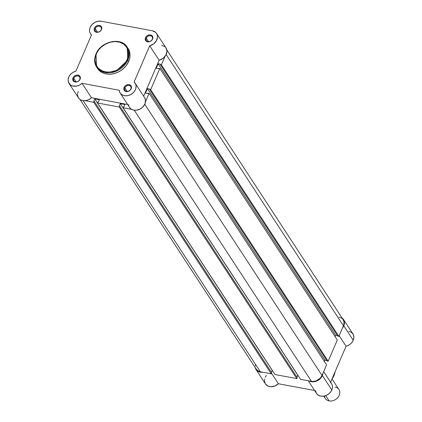 <?xml version="1.0" encoding="UTF-8"?>
<svg xmlns="http://www.w3.org/2000/svg" width="422" height="422" viewBox="0 0 422 422"><rect width="100%" height="100%" fill="white"/><g stroke="black" fill="none" stroke-linecap="round" stroke-linejoin="round"><path stroke-width="0.63" d="M101.159 29.719A3.423 2.727 -33.2 0 0 99.428 26.264A3.423 2.727 -33.2 0 0 95.198 28.606L94.417 28.174A4.078 3.249 146.8 0 1 99.45 25.383A4.078 3.249 146.8 0 1 101.512 29.498L101.159 29.719A3.423 2.727 146.8 0 1 98.315 32.03A3.423 2.727 146.8 0 1 95.314 31.038A3.423 2.727 146.8 0 1 95.198 28.606A3.423 2.727 146.8 0 1 98.046 26.301A3.423 2.727 146.8 0 1 101.048 27.293A3.423 2.727 146.8 0 1 101.159 29.719L101.734 28.812L101.739 27.467L100.694 25.9L98.732 25.32L96.506 25.927L94.776 27.509L94.196 28.86L94.19 30.205L95.235 31.771L97.197 32.352L98.701 32.072L100.673 30.769L101.512 29.498A4.078 3.249 146.8 0 1 96.48 32.288A4.078 3.249 146.8 0 1 94.417 28.174L95.198 28.606L97.493 32.119L95.198 28.606A3.423 2.727 -33.2 0 0 96.933 32.067A3.423 2.727 -33.2 0 0 101.159 29.719M79.747 79.441A3.423 2.727 -33.2 0 0 78.017 75.986A3.423 2.727 -33.2 0 0 73.787 78.328L73.001 77.896A4.078 3.249 146.8 0 1 78.038 75.105A4.078 3.249 146.8 0 1 80.101 79.22L79.747 79.441A3.423 2.727 146.8 0 1 76.899 81.747A3.423 2.727 146.8 0 1 73.903 80.76A3.423 2.727 146.8 0 1 73.787 78.328A3.423 2.727 146.8 0 1 76.635 76.023A3.423 2.727 146.8 0 1 79.631 77.015A3.423 2.727 146.8 0 1 79.747 79.441L80.322 78.534L80.328 77.189L79.283 75.622L77.316 75.042L75.095 75.649L73.359 77.231L72.779 78.582L72.99 80.528L73.818 81.493L75.786 82.074L77.284 81.794L79.262 80.491L80.101 79.22A4.078 3.249 146.8 0 1 75.063 82.01A4.078 3.249 146.8 0 1 73.001 77.896L73.787 78.328L76.081 81.842L73.787 78.328A3.423 2.727 -33.2 0 0 75.517 81.789A3.423 2.727 -33.2 0 0 79.747 79.441M130.841 88.989A3.423 2.727 -33.2 0 0 129.111 85.529A3.423 2.727 -33.2 0 0 124.88 87.876L124.094 87.438A4.078 3.249 146.8 0 1 129.132 84.648A4.078 3.249 146.8 0 1 131.195 88.762L130.841 88.989A3.423 2.727 146.8 0 1 127.993 91.294A3.423 2.727 146.8 0 1 124.991 90.303A3.423 2.727 146.8 0 1 124.88 87.876A3.423 2.727 146.8 0 1 127.724 85.566A3.423 2.727 146.8 0 1 130.725 86.557A3.423 2.727 146.8 0 1 130.841 88.989L131.416 88.077L131.421 86.732L130.377 85.165L128.409 84.585L126.189 85.191L124.933 86.167L123.873 88.124L123.868 89.469L124.912 91.036L126.157 91.553L128.378 91.342L129.77 90.572L131.195 88.762A4.078 3.249 146.8 0 1 126.157 91.553A4.078 3.249 146.8 0 1 124.094 87.438L124.88 87.876L127.175 91.384L124.88 87.876A3.423 2.727 -33.2 0 0 126.611 91.331A3.423 2.727 -33.2 0 0 130.841 88.989M152.252 39.267A3.423 2.727 -33.2 0 0 150.522 35.807A3.423 2.727 -33.2 0 0 146.292 38.154L145.511 37.716A4.078 3.249 146.8 0 1 150.543 34.926A4.078 3.249 146.8 0 1 152.606 39.04L152.252 39.267A3.423 2.727 146.8 0 1 149.409 41.572A3.423 2.727 146.8 0 1 146.408 40.581A3.423 2.727 146.8 0 1 146.292 38.154A3.423 2.727 146.8 0 1 149.14 35.849A3.423 2.727 146.8 0 1 152.142 36.835A3.423 2.727 146.8 0 1 152.252 39.267L152.827 38.355L152.833 37.009L151.788 35.443L149.826 34.862L147.6 35.469L146.35 36.445L145.289 38.402L145.495 40.354L146.328 41.314L147.568 41.831L149.794 41.62L151.181 40.85L152.606 39.04A4.078 3.249 146.8 0 1 147.568 41.831A4.078 3.249 146.8 0 1 145.511 37.716L146.292 38.154L148.586 41.662L146.292 38.154A3.423 2.727 -33.2 0 0 148.022 41.609A3.423 2.727 -33.2 0 0 152.252 39.267M127.122 59.692C125.856 64.191 116.757 73.729 105.273 71.803C93.964 69.466 93.821 58.21 96.327 53.942L95.994 54L96.627 67.098L104.582 72.436L115.691 71.434L127.808 60.077L127.122 59.692L124.59 63.917L120.945 67.536L118.049 69.445L114.916 70.875L110.021 71.993L106.813 72.014L103.791 71.45L99.872 69.561L97.804 67.678L95.725 64.102L95.029 59.892L95.361 56.917L97.034 52.486L98.864 49.712L101.185 47.217L105.4 44.189L110.158 42.242L115.053 41.556L119.658 42.184L123.583 44.073L126.484 47.058L128.114 50.883L128.335 55.219L127.122 59.692L127.808 60.077A18.262 14.548 146.8 0 1 112.632 72.373A18.262 14.548 146.8 0 1 96.627 67.098A18.262 14.548 146.8 0 1 96.021 54.137L96.327 53.942C97.598 49.443 106.692 39.905 118.181 41.831C129.491 44.162 129.633 55.424 127.122 59.692M78.186 91.542L77.548 94.111L77.838 96.559L79.03 98.611L80.987 100.046L83.498 100.705L86.283 100.51L89.042 99.492L91.458 97.751L82.016 83.308A8.967 7.142 146.8 0 1 69.044 83.461A8.967 7.142 146.8 0 1 68.744 77.099L69.925 75.09L71.603 73.344L73.65 71.988L75.918 71.128L91.5 34.936A8.967 7.142 146.8 0 1 90.456 33.744A8.967 7.142 146.8 0 1 90.16 27.377A8.967 7.142 146.8 0 1 101.238 21.237L152.331 30.785L155.676 32.415L157.037 34.356L157.522 36.74L156.509 40.57L153.666 43.862L149.694 45.808L134.106 81.995L135.599 84.02L136.053 85.666L135.863 88.356L135.167 90.15L133.363 92.608L130.852 94.502L127.94 95.609L124.996 95.789L123.192 95.377L120.977 94.016L119.943 92.692L119.204 90.255L82.016 83.308L79.6 85.044L76.846 86.067L72.748 86.035L70.479 84.975L68.396 82.111L68.106 79.668L68.744 77.099A8.967 7.142 146.8 0 1 75.918 71.128L91.5 34.936L90.261 33.422L89.601 31.56L89.564 29.493L90.16 27.377L92.007 24.581L94.76 22.435L97.999 21.258L101.238 21.237L152.331 30.785A8.967 7.142 146.8 0 1 156.567 33.47A8.967 7.142 146.8 0 1 149.694 45.808L159.131 60.251L163.103 58.305L165.946 55.013L166.964 51.189L165.899 47.76M97.572 68.543L99.434 70.711L101.813 72.41L104.619 73.57L107.731 74.151L111.044 74.135L114.42 73.507L117.738 72.31L120.866 70.574L123.683 68.38L126.083 65.8L128.699 61.438L127.808 60.077L128.699 61.438L129.274 59.908L129.95 56.817L129.965 53.794L129.317 50.951L127.623 47.807A18.262 14.548 -33.2 0 1 128.093 48.477A18.262 14.548 -33.2 0 1 128.699 61.438A18.262 14.548 -33.2 0 1 113.518 73.734A18.262 14.548 -33.2 0 1 97.519 68.459L96.627 67.098C94.227 63.194 94.011 58.832 95.989 54.005C100.747 41.319 121.23 36.672 127.201 47.111A18.262 14.548 146.8 0 1 127.808 60.077L127.201 47.111L128.093 48.477M165.113 46.858L161.768 45.228M69.044 83.461L78.487 97.909A8.967 7.142 -33.2 0 0 91.458 97.751L127.66 104.514L91.458 97.751L82.016 83.308L119.204 90.255A8.967 7.142 146.8 0 0 120.138 93.009A8.967 7.142 146.8 0 0 131.553 94.08A8.967 7.142 146.8 0 0 135.151 83.192A8.967 7.142 146.8 0 0 134.106 81.995L149.694 45.808L159.131 60.251A8.967 7.142 -33.2 0 0 166.004 47.918L156.567 33.47M128.647 104.698L128.779 105.558M129.385 107.135L131.078 109.008L133.51 110.079L136.385 110.221L140.294 108.945L142.805 107.051L145.015 103.706L145.495 100.109L144.646 97.719M143.654 96.2L159.131 60.251L143.654 96.2M120.138 93.009L129.58 107.452A8.967 7.142 -33.2 0 0 140.995 108.523A8.967 7.142 -33.2 0 0 144.593 97.635L135.151 83.192M300.564 379.309L123.071 107.763L131.638 109.361L123.071 107.763L123.514 106.724L123.071 107.763L300.564 379.309L311.457 381.346L300.564 379.309M134.233 110.205L311.457 381.346A8.561 6.821 -33.2 0 0 322.028 375.485L144.762 104.287L322.028 375.485L326.591 364.888L322.028 375.485L320.266 378.154L316.12 380.897L312.966 381.477L311.457 381.346L134.233 110.205M145.511 101.67L149.103 93.336L326.591 364.888L149.103 93.336L148.038 93.135L147.858 93.552L148.038 93.135L149.103 93.336L145.511 101.67M147.858 93.552L145.516 93.114L147.452 88.625L324.94 360.172L324.376 361.49L324.94 360.172L326.77 360.515L324.94 360.172L147.452 88.625L149.794 89.063L147.452 88.625L145.516 93.114L147.858 93.552M149.794 89.063L149.615 89.475L327.108 361.026L328.168 361.227L150.675 89.675L149.615 89.475L327.108 361.026L328.168 361.227L150.675 89.675L159.806 68.475L337.299 340.026L328.168 361.227L337.299 340.026L159.806 68.475L158.746 68.274L158.566 68.691L158.746 68.274L159.806 68.475L150.675 89.675L149.615 89.475L149.794 89.063M158.566 68.691L156.224 68.253L158.155 63.764L156.224 68.253L158.566 68.691M335.084 336.629L335.648 335.316L158.155 63.764L335.648 335.316L337.479 335.654L335.648 335.316L335.084 336.629M160.497 64.202L158.155 63.764L160.497 64.202L160.318 64.619L337.811 336.165L338.877 336.366L161.383 64.814L160.318 64.619L337.811 336.165L338.877 336.366L161.383 64.814L164.976 56.479L161.383 64.814L160.318 64.619L160.497 64.202M342.727 319.116L343.919 321.501L343.909 324.323L343.439 325.763L166.178 54.565L343.439 325.763L338.877 336.366L343.439 325.763A8.561 6.821 -33.2 0 0 343.155 319.686L166.827 49.923M256.302 369.208L257.747 370.716L260.363 371.803L83.139 100.663L260.363 371.803L271.256 373.834L260.363 371.803A8.561 6.821 -33.2 0 1 256.318 369.234L79.99 99.465M85.197 100.684L93.763 102.288L271.256 373.834L93.763 102.288L94.206 101.248L271.699 372.8L271.256 373.834L271.699 372.8L94.206 101.248L93.784 101.169L94.206 101.248L93.763 102.288L85.197 100.684M93.784 101.169L94.765 98.89L272.259 370.442L271.425 372.373L272.259 370.442L94.765 98.89L99.376 99.756L98.395 102.034L99.376 99.756L94.765 98.89L93.784 101.169M98.395 102.034L97.967 101.955L97.524 102.989L97.967 101.955L98.395 102.034M275.017 374.536L97.524 102.989L119.31 107.056L296.803 378.608L275.017 374.536L97.524 102.989L119.31 107.056L119.753 106.022L297.246 377.574L296.803 378.608L119.31 107.056L119.753 106.022L297.246 377.574L296.803 378.608L275.017 374.536M119.331 105.943L119.753 106.022L119.331 105.943L120.312 103.664L297.8 375.211L296.972 377.147L297.895 375.232L120.312 103.664L124.923 104.524L120.312 103.664L119.331 105.943M123.941 106.803L124.923 104.524L123.941 106.803L123.514 106.724L123.941 106.803M341.725 318.204L339.114 317.122M255.568 364.597L255.405 366.038M333.844 375.786A0.818 0.316 -156.7 0 0 334.013 375.685A0.818 0.316 -156.7 0 0 333.976 375.49L331.903 379.13A18.262 14.548 -33.2 0 0 333.976 375.49L333.67 375.026L333.976 375.49A18.262 14.548 -33.2 0 0 335.11 371.676L333.976 375.49A0.818 0.316 23.3 0 1 334.013 375.685L331.655 379.71M343.497 319.465A8.967 7.142 146.8 0 0 341.994 317.908L343.049 318.868L344.299 321.364L344.452 322.814L343.798 325.831L353.24 340.274A8.967 7.142 -33.2 0 1 346.066 346.246L339.167 335.69L346.066 346.246L330.584 382.19L346.066 346.246L348.329 345.381L350.381 344.025L352.059 342.279L353.24 340.274A8.967 7.142 -33.2 0 0 352.94 333.907L343.497 319.465A8.967 7.142 146.8 0 1 343.798 325.831L353.24 340.274L353.894 337.257L353.267 334.477L351.442 332.357L348.704 331.217M315.577 390.693L316.252 393.009L317.782 394.828L320.003 395.957L322.661 396.263L325.473 395.72L328.126 394.385L330.32 392.402L331.824 389.997L322.382 375.554L323.004 373.222A8.967 7.142 146.8 0 1 322.382 375.554L331.824 389.997A8.967 7.142 -33.2 0 0 331.523 383.63L323.685 371.634M343.798 325.831L342.469 328.026A8.967 7.142 146.8 0 0 343.798 325.831M322.382 375.554L319.855 379.019L316.031 381.277L311.853 381.773L309.126 380.908A8.967 7.142 146.8 0 0 322.382 375.554M255.152 367.451A8.967 7.142 146.8 0 0 255.975 369.456A8.967 7.142 146.8 0 0 262.69 372.236L260.522 372.199L257.958 371.323L256.08 369.614L255.12 367.277M255.975 369.456L265.417 383.899A8.967 7.142 -33.2 0 0 278.393 383.746L314.59 390.508L278.393 383.746L271.515 373.227L278.393 383.746L274.864 385.998L270.913 386.726L268.192 386.162L265.522 384.057M308.208 380.739L316.511 393.446A8.967 7.142 -33.2 0 0 324.37 396.036A8.967 7.142 -33.2 0 0 331.824 389.997L332.42 387.881L332.383 385.813L331.724 383.951L330.479 382.432M266.298 375.533L265.253 377.242M264.631 379.046L264.467 380.85L265.095 383.334M335.089 387.09A8.155 6.494 146.8 0 1 339.209 395.319A8.155 6.494 146.8 0 1 329.139 400.9L325.7 395.641L329.139 400.9A8.155 6.494 -33.2 0 0 337.774 397.587A8.155 6.494 -33.2 0 0 338.94 389.532L332.109 379.083M323.779 396.147L325.288 398.458A8.155 6.494 -33.2 0 0 329.139 400.9A8.155 6.494 146.8 0 1 324.449 396.015M90.456 33.744L91.4 35.179M334.013 375.68L335.221 371.423"/></g></svg>

